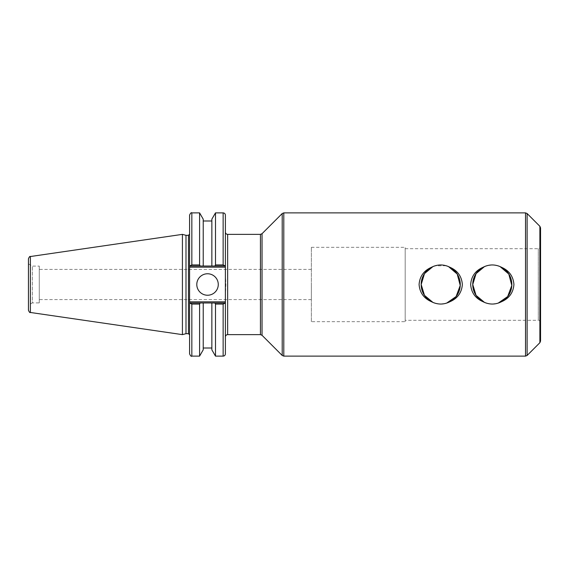 <?xml version="1.0" encoding="UTF-8"?>
<svg xmlns="http://www.w3.org/2000/svg" width="569" height="569" viewBox="0 0 569 569"><rect width="100%" height="100%" fill="white"/><g stroke="black" fill="none" stroke-linecap="round" stroke-linejoin="round"><path stroke-width="0.43" stroke-dasharray="2.85 2.13" d="M432.952 302.431L433.55 302.68M435.285 303.263L440.719 304.038L446.615 303.128M448.479 266.569L447.888 266.32M446.146 265.73L434.816 265.872M433.528 266.328L432.959 266.569M484.525 302.431L485.122 302.68M486.851 303.263L492.292 304.038L498.181 303.128M500.051 266.569L499.454 266.32M497.719 265.73L492.292 264.962M492.171 264.962L486.388 265.872M485.101 266.328L484.525 266.569M540.55 284.5L540.55 322.566L540.55 284.5M540.55 227.906L540.55 341.094M540.55 322.566C539.554 320.461 538.8 319.714 538.295 320.311L538.295 248.689L538.295 320.311L405.192 320.311L405.192 248.689L405.192 320.311M225.395 296.57L225.886 284.5L225.395 272.43L225.395 232.102L225.395 353.868M311.343 284.5L311.343 299.6L311.343 284.5M39.275 284.5L39.275 269.4L39.275 284.5M405.192 321.67L405.192 247.33L405.192 321.67L311.343 321.67L311.343 247.33L311.343 321.67M189.584 284.5L189.584 234.193L189.584 284.5M189.584 353.868L189.584 301.847L225.395 301.847M225.395 272.43L225.395 267.153L189.584 267.153L189.584 215.132M189.584 267.153L189.584 301.847M185.999 333.683L185.999 235.317M225.395 215.132L225.395 266.022L223.14 264.934L223.14 212.877M225.068 266.022L214.862 266.022L215.495 264.934L223.14 264.934M214.862 266.022L189.584 266.022L225.395 266.022L225.395 267.153M223.14 356.123L223.14 304.066L225.395 302.978L189.584 302.978L225.395 302.978M211.853 349.828L211.853 302.978L211.853 348.008L211.853 302.978L225.068 302.978M189.584 302.978L203.218 302.978L203.218 349.828M189.904 302.978L191.838 304.066L191.838 356.123M199.584 356.123L199.584 304.066L191.838 304.066M200.21 302.978L199.584 304.066M191.838 212.877L191.838 264.934L189.904 266.022M191.838 264.934L199.584 264.934L200.21 266.022M28.45 310.233L28.45 258.767M28.45 305.14L28.45 263.86L28.45 305.14L32.355 302.886L32.355 266.114L32.355 302.886L39.275 302.886L39.275 266.114L39.275 302.886M182.421 334.636L182.421 234.364M225.395 266.022L211.853 266.022L211.853 219.172M203.218 219.172L203.218 266.022L203.218 220.992L203.218 266.022L189.584 266.022M223.14 304.066L215.495 304.066L214.862 302.978M215.495 356.123L215.495 304.066M215.495 264.934L215.495 212.877M199.584 264.934L199.584 212.877M196.796 284.5A10.747 10.747 0 0 0 212.906 293.803A10.747 10.747 0 0 0 212.906 275.197A10.747 10.747 0 0 0 196.796 284.5M539.889 342.687L539.889 226.313M527.114 213.531L527.114 355.469M525.514 356.123L525.514 212.877M283.796 212.877L283.796 356.123M282.203 355.469L282.203 213.531M262.039 233.703L262.039 335.297M260.446 334.636L260.446 234.364M227.65 234.364L227.65 334.636M188.453 333.683L188.453 235.317M30.377 256.534L30.377 312.466M405.192 248.689L538.295 248.689C538.8 249.286 539.554 248.539 540.55 246.434M311.343 269.4L39.275 269.4M311.343 299.6L39.275 299.6M311.343 247.33L405.192 247.33M28.45 263.86L32.355 266.114L39.275 266.114"/><path stroke-width="0.85" d="M450.036 301.677A19.538 19.538 0 0 0 450.036 267.323C457.618 270.652 461.722 276.378 462.348 284.5C461.722 292.622 457.618 298.348 450.036 301.677C443.827 304.828 437.611 304.828 431.394 301.677C423.82 298.348 419.716 292.622 419.09 284.5C419.716 276.378 423.82 270.652 431.394 267.323A19.538 19.538 0 0 0 431.394 301.677M432.959 266.569L424.481 273.632L421.181 284.5L424.481 295.368L432.952 302.431M433.55 302.68L435.285 303.263M446.615 303.128L456.096 296.549L460.236 285.467L457.22 274.045L448.479 266.569M447.888 266.32L446.146 265.73M434.816 265.872L433.528 266.328M431.394 267.323C437.611 264.172 443.827 264.172 450.036 267.323M501.609 301.677A19.538 19.538 0 0 0 501.609 267.323C509.191 270.652 513.288 276.378 513.921 284.5C513.288 292.622 509.191 298.348 501.609 301.677C495.393 304.828 489.184 304.828 482.967 301.677C475.392 298.348 471.288 292.622 470.663 284.5C471.288 276.378 475.392 270.652 482.967 267.323A19.538 19.538 0 0 0 482.967 301.677M484.525 266.569L476.054 273.632L472.747 284.5L476.054 295.368L484.525 302.431M485.122 302.68L486.851 303.263M498.181 303.128L507.669 296.549L511.801 285.467L508.793 274.045L500.051 266.569M499.454 266.32L497.719 265.73M486.388 265.872L485.101 266.328M482.967 267.323C489.184 264.172 495.393 264.172 501.609 267.323M539.889 342.687L540.55 341.094L540.55 227.906L539.889 226.313L539.889 342.687L527.114 355.469L527.114 213.531L525.514 212.877L525.514 356.123L283.796 356.123L283.796 212.877L525.514 212.877M282.203 355.469L262.039 335.297L262.039 233.703L282.203 213.531L282.203 355.469L283.796 356.123M260.446 334.636L227.65 334.636L227.65 234.364L260.446 234.364L260.446 334.636L262.039 335.297M189.584 302.978L189.584 353.868C190.53 355.945 191.276 356.692 191.838 356.123L191.838 304.066L189.584 302.978L189.584 267.153L225.395 267.153L225.395 215.132C225.26 213.759 224.506 213.005 223.14 212.877L223.14 264.934L225.395 266.022M189.584 266.022L191.838 264.934L191.838 212.877C191.291 212.301 190.537 213.055 189.584 215.132L189.584 267.153M185.999 333.683L185.999 235.317L188.453 235.317L188.453 333.683L185.999 333.683L182.421 334.636L30.377 312.466L30.377 256.534C29.929 256.071 29.289 256.811 28.45 258.767L28.45 310.233C29.289 312.189 29.929 312.929 30.377 312.466M225.395 267.153L225.395 301.847L189.584 301.847M225.395 302.978L223.14 304.066L223.14 356.123C224.506 355.995 225.26 355.241 225.395 353.868L225.395 301.847M191.838 304.066L199.584 304.066L199.584 356.123L203.218 349.828L203.218 302.978L211.853 302.978L189.904 302.978M225.068 302.978L211.853 302.978L211.853 349.828L215.495 356.123L223.14 356.123M199.584 304.066L200.21 302.978M30.377 256.534L182.421 234.364L182.421 334.636M223.14 264.934L215.495 264.934L215.495 212.877L211.853 219.172L211.853 266.022L203.218 266.022L225.068 266.022M189.904 266.022L203.218 266.022L203.218 219.172L199.584 212.877L199.584 264.934L191.838 264.934M214.862 302.978L215.495 304.066L223.14 304.066M215.495 304.066L215.495 356.123M215.495 264.934L214.862 266.022M200.21 266.022L199.584 264.934M196.796 284.5A10.747 10.747 0 0 1 212.906 275.197A10.747 10.747 0 0 1 212.906 293.803A10.747 10.747 0 0 1 196.796 284.5M539.889 226.313L527.114 213.531M527.114 355.469L525.514 356.123M283.796 212.877L282.203 213.531M262.039 233.703L260.446 234.364M227.65 334.636C226.277 334.771 225.53 335.525 225.395 336.898M227.65 234.364C226.277 234.229 225.53 233.475 225.395 232.102M188.453 333.683L189.584 334.807M188.453 235.317L189.584 234.193M191.838 356.123L199.584 356.123M215.495 212.877L223.14 212.877M191.838 212.877L199.584 212.877M203.218 220.992L211.853 220.992M203.218 348.008L211.853 348.008M185.999 235.317L182.421 234.364"/></g></svg>
